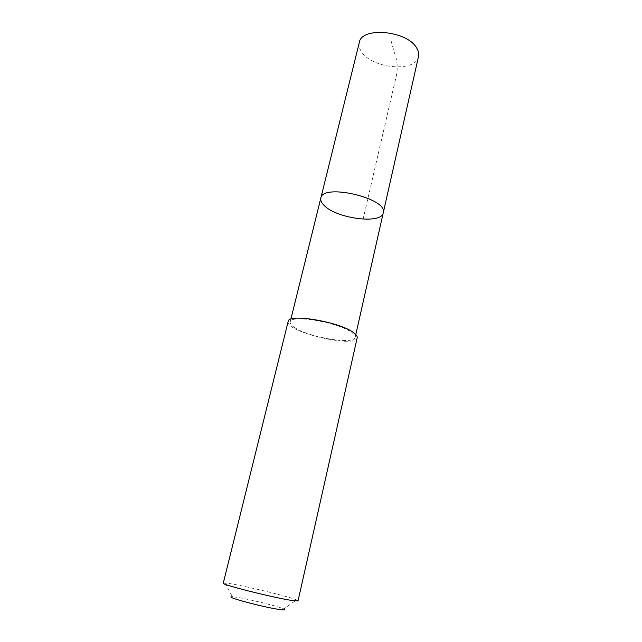 <?xml version="1.0" encoding="UTF-8"?>
<svg xmlns="http://www.w3.org/2000/svg" width="642" height="642" viewBox="0 0 642 642"><rect width="100%" height="100%" fill="white"/><g stroke="black" fill="none" stroke-linecap="round" stroke-linejoin="round"><path stroke-width="0.48" stroke-dasharray="3.21 2.41" d="M359.295 42.5C358.581 45.606 359.392 48.8 361.727 52.09C372.496 68.887 415.928 72.586 418.512 56.496M294.14 327.227C307.975 337.283 354.496 345.171 355.17 337.347C355.443 336.063 354.416 334.538 352.105 332.781C339.77 322.517 289.983 313.994 290.184 321.987C289.871 323.48 291.195 325.229 294.14 327.227M383.25 212.855C381.685 224.556 336.504 218.601 324.074 205.384C321.409 202.776 320.318 200.344 320.815 198.097M288.17 321.473C284.502 331.737 355.877 348.614 357.201 337.788M223.272 583.177L225.029 583.016C234.627 583.474 287.76 596.033 296.548 599.925L298.048 600.848M225.029 583.016L232.484 596.867C239.105 596.795 277.793 605.936 283.676 608.969L296.548 599.925M363.107 219.171L396.13 76.631C398.016 68.453 397.43 60.468 394.357 52.668L391.01 40.59M355.17 337.347L355.796 334.554M290.184 321.987L290.866 319.21"/><path stroke-width="0.96" d="M324.074 205.384C321.409 202.776 320.318 200.344 320.815 198.097C322.485 182.874 388.579 198.498 383.25 212.855C381.685 224.556 336.504 218.601 324.074 205.384M418.512 56.496C419.098 53.816 418.496 50.999 416.69 48.054C407.333 30.567 361.334 26.41 359.295 42.5L320.815 198.097C322.485 182.874 388.579 198.498 383.25 212.855L418.512 56.496M353.967 332.965C340.926 322.051 287.929 312.975 288.17 321.473L223.272 583.177C220.358 584.413 277.023 598.601 293.41 600.679L298.048 600.848L357.201 337.788C357.49 336.432 356.414 334.819 353.967 332.965M283.676 608.969C285.529 609.86 284.695 610.109 281.164 609.707C267.04 608.199 221.747 596.193 232.484 596.867M355.796 334.554L383.25 212.855M290.866 319.21L320.815 198.097"/></g></svg>
